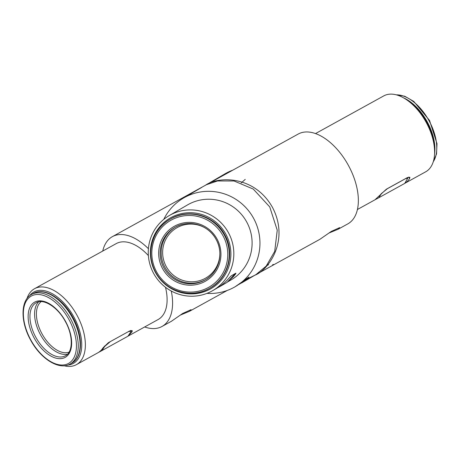 <?xml version="1.0" encoding="UTF-8"?>
<svg xmlns="http://www.w3.org/2000/svg" width="460" height="460" viewBox="0 0 460 460"><rect width="100%" height="100%" fill="white"/><g stroke="black" fill="none" stroke-linecap="round" stroke-linejoin="round"><path stroke-width="0.69" d="M206.948 293.377A51.313 50.404 -120.3 0 0 235.186 286.712L248.958 277.07L247.221 278.978L239.349 284.211M320.028 239.223L331.298 231.414L339.693 227.614L338.192 229.201L328.969 233.03M273.343 264.414L272.579 264.822M268.548 264.736L266.466 265.782M171.419 321.275L182.683 313.461L191.084 309.66L189.583 311.247L180.36 315.083M403.828 98.014L405.737 99.107A40.79 22.931 61.1 0 1 434.666 151.501L434.579 153.703A43.361 24.369 -118.9 0 0 403.828 98.014A43.361 24.369 -118.9 0 0 383.881 95.829A43.361 24.369 -118.9 0 0 383.749 95.904A43.361 24.369 -118.9 0 0 383.611 95.979M425.529 171.896A43.361 24.369 -118.9 0 0 425.661 171.821A43.361 24.369 -118.9 0 0 434.579 153.703M155.463 272.51A40.79 40.072 -120.3 0 0 210.22 289.087A40.79 40.072 -120.3 0 0 225.797 234.094A40.79 40.072 -120.3 0 0 171.039 217.522A40.79 40.072 -120.3 0 0 155.463 272.51M228.424 232.645A43.361 42.59 59.7 0 1 212.899 290.507A43.361 42.59 59.7 0 1 153.663 273.476A43.361 42.59 59.7 0 1 169.188 215.613A43.361 42.59 59.7 0 1 228.424 232.645M67.793 365.05A40.79 22.931 -118.9 0 0 73.197 363.492A40.79 22.931 -118.9 0 0 73.807 316.854A40.79 22.931 -118.9 0 0 34.023 291.927A40.79 22.931 -118.9 0 0 29.566 295.815M26.996 298.546A43.361 24.369 61.1 0 1 34.511 288.725A43.361 24.369 61.1 0 1 34.644 288.65A43.361 24.369 61.1 0 1 76.866 315.025A43.361 24.369 61.1 0 1 76.423 364.642A43.361 24.369 61.1 0 1 76.291 364.717A43.361 24.369 61.1 0 1 64.107 365.769M206.373 184.753L205.447 185.265C216.838 176.726 253.604 174.271 272.418 207.27C290.082 240.896 268.099 270.359 254.725 275.281L245.013 280.105M298.005 134.159A51.313 28.842 61.1 0 1 298.166 134.073A51.313 28.842 61.1 0 1 298.327 133.981A51.313 28.842 61.1 0 1 348.295 165.192A51.313 28.842 61.1 0 1 347.772 223.911A51.313 28.842 61.1 0 1 347.61 223.997M171.287 291.036A51.313 28.842 61.1 0 1 162.006 326.473A51.313 28.842 61.1 0 1 161.845 326.56A51.313 28.842 61.1 0 1 144.659 326.968M102.747 251.051A51.313 28.842 61.1 0 1 112.401 236.636A51.313 28.842 61.1 0 1 112.562 236.549A51.313 28.842 61.1 0 1 148.413 248.71M232.875 170.119A51.313 50.404 -120.3 0 0 224.986 173.834L204.746 185.65M241.419 283.072L256.024 274.545L266.196 266.093L274.712 251.373L277.236 230.201L269.733 206.902L253.264 189.077L234.042 180.981L217.522 180.964L206.431 184.719M128.006 336.122L132.089 331.781L132.198 330.625L129.467 331.033L108.387 342.671L103.069 347.8A43.361 24.369 61.1 0 1 97.784 352.843A43.361 24.369 61.1 0 1 97.652 352.918M158.027 319.585A43.361 24.369 -118.9 0 0 158.159 319.51A43.361 24.369 -118.9 0 0 165.485 287.276M148.373 255.576A43.361 24.369 -118.9 0 0 116.38 243.524A43.361 24.369 -118.9 0 0 116.248 243.599A43.361 24.369 -118.9 0 0 116.11 243.673M228.045 281.376L233.255 276.776L232.984 276.333M235.905 273.183L231.087 275.948L226.768 280.565A43.361 42.59 59.7 0 1 217.678 287.718L212.899 290.507M235.796 273.2C236.175 273.223 235.324 274.419 233.255 276.776M227.389 282.049L231.179 279.841A43.361 42.59 -120.3 0 0 246.698 221.979A43.361 42.59 -120.3 0 0 187.461 204.947L169.188 215.613M404.765 183.344A43.361 24.369 -118.9 0 0 409.584 178.572L409.883 177.278L407.468 177.543L386.388 189.181L374.9 199.847L357.426 209.495M201.836 187.346L183.454 198.082A51.313 50.404 -120.3 0 0 163.76 219.386M235.186 286.712A51.313 50.404 -120.3 0 0 252.85 216.988A51.313 50.404 -120.3 0 0 183.454 198.082M110.118 341.717L128.305 331.677M110.141 341.757L104.627 346.524L104.391 346.098M98.354 352.515L101.924 350.595L104.627 346.524M101.924 350.595L127.932 336.237L130.812 331.89L130.876 331.085L128.34 331.712M231.282 275.833L235.347 273.458M231.299 275.868L230.316 276.684M217.58 287.776L221.26 285.769L222.789 284.205M221.26 285.769L227.073 282.371L235.434 273.412M378.712 197.777L404.719 183.419L407.79 178.169L405.507 178.681L387.308 188.726L381.599 193.43L378.712 197.777L375.406 199.554M381.599 193.43L381.288 193.476M409.584 178.572L408.739 177.025M132.089 331.781L130.922 330.447M433.268 161.713A39.767 22.35 -118.9 0 0 429.036 120.715A39.767 22.35 -118.9 0 0 396.353 94.852M403.575 97.865A39.767 22.35 61.1 0 1 427.179 121.739A39.767 22.35 61.1 0 1 434.562 153.996M163.904 267.921A30.274 29.739 -120.3 0 0 205.263 279.812A30.274 29.739 -120.3 0 0 216.102 239.413A30.274 29.739 -120.3 0 0 174.742 227.522A30.274 29.739 -120.3 0 0 163.904 267.921M216.999 238.93A31.556 30.998 59.7 0 1 204.953 281.468A31.556 30.998 59.7 0 1 162.593 268.646A31.556 30.998 59.7 0 1 174.645 226.107A31.556 30.998 59.7 0 1 216.999 238.93M205.781 279.507A30.274 29.739 59.7 0 1 164.945 267.317A30.274 29.739 59.7 0 1 175.266 227.223M204.694 227.677A28.991 28.48 -120.3 0 0 170.833 232.409A28.991 28.48 -120.3 0 0 166.255 266.593A28.991 28.48 -120.3 0 0 198.317 281.014A28.991 28.48 -120.3 0 0 219.857 253.655M156.618 271.912A38.485 37.8 -120.3 0 0 208.276 287.546A38.485 37.8 -120.3 0 0 222.973 235.669A38.485 37.8 -120.3 0 0 171.315 220.035A38.485 37.8 -120.3 0 0 156.618 271.912M224.284 234.945A39.767 39.06 59.7 0 1 210.053 288.012A39.767 39.06 59.7 0 1 155.721 272.395A39.767 39.06 59.7 0 1 169.958 219.322A39.767 39.06 59.7 0 1 224.284 234.945M210.467 287.77A39.767 39.06 -120.3 0 0 224.704 234.703A39.767 39.06 -120.3 0 0 170.373 219.081L169.958 219.322C151.995 229.212 145.251 254.374 155.704 272.406C165.6 291.669 191.952 299.247 210.053 288.012L210.467 287.77C228.424 277.886 235.175 252.724 224.721 234.692C214.826 215.424 188.473 207.845 170.373 219.081M35.834 337.306A30.274 17.014 -118.9 0 0 65.458 355.752C72.916 352.36 73.474 335.731 65.32 321.465C57.632 306.785 43.09 298.183 36.19 302.743A30.274 17.014 -118.9 0 0 35.834 337.306M65.521 321.362A31.556 17.739 61.1 0 1 65.05 357.437A31.556 17.739 61.1 0 1 34.27 338.157A31.556 17.739 61.1 0 1 34.741 302.082A31.556 17.739 61.1 0 1 65.521 321.362M67.534 354.16A30.274 17.014 61.1 0 1 40.48 334.742A30.274 17.014 61.1 0 1 38.646 301.835M41.147 301.61A28.991 16.295 -118.9 0 0 42.044 333.885A28.991 16.295 -118.9 0 0 69.057 352.159M30.843 340.003A38.485 21.631 -118.9 0 0 68.373 363.515A38.485 21.631 -118.9 0 0 68.948 319.516A38.485 21.631 -118.9 0 0 31.412 296.004A38.485 21.631 -118.9 0 0 30.843 340.003M70.512 318.665A39.767 22.35 61.1 0 1 70.046 364.061C59.081 370.565 40.555 358.76 30.642 340.107C20.361 321.85 20.355 300.207 31.602 294.434A39.767 22.35 61.1 0 1 70.512 318.665M33.459 293.405C44.425 286.902 62.945 298.707 72.858 317.365C83.145 335.616 83.145 357.259 71.904 363.032A39.767 22.35 -118.9 0 0 72.369 317.636A39.767 22.35 -118.9 0 0 33.459 293.405L31.602 294.434M255.427 274.896L320.195 239.137M338.192 229.201L347.772 223.911M205.907 185.006L298.166 134.073M162.006 326.473L171.58 321.189M189.583 311.247L227.297 290.427M112.401 236.636L205.177 185.409M76.423 364.642L97.784 352.843M127.966 336.185L158.159 319.51M425.661 171.821L404.754 183.362M383.749 95.904L315.514 133.578M34.511 288.725L116.248 243.599M130.439 330.591L130.876 331.085M407.79 178.169L407.451 177.554M241.212 182.907L245.237 179.388M396.066 94.777L404.725 96.226L413.77 101.43L429.531 120.439L437 143.681L436.546 153.985L433.176 161.995M205.263 279.812C218.908 272.308 224.049 253.172 216.085 239.424C208.541 224.744 188.485 218.989 174.742 227.522M71.904 363.032L70.046 364.061"/></g></svg>
